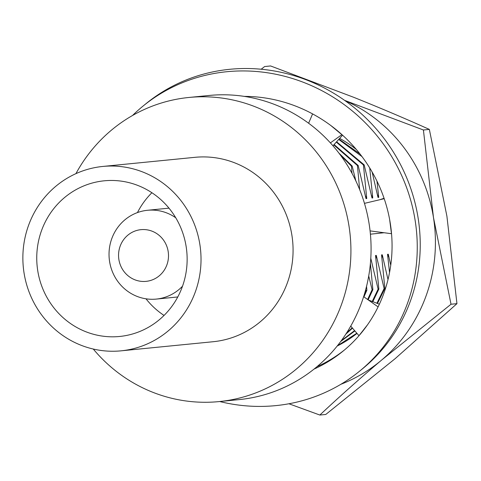 <?xml version="1.0" encoding="UTF-8"?>
<svg xmlns="http://www.w3.org/2000/svg" width="481" height="481" viewBox="0 0 481 481"><rect width="100%" height="100%" fill="white"/><g stroke="black" fill="none" stroke-linecap="round" stroke-linejoin="round"><path stroke-width="0.72" d="M219.697 401.527A171.146 162.488 -129.2 0 0 359.331 371.38A171.146 162.488 -129.2 0 0 413.624 212.157A171.146 162.488 -129.2 0 0 143.188 105.964A171.146 162.488 -129.2 0 0 132.564 115.47M359.331 371.38L362.307 368.957A171.146 162.488 -129.2 0 0 416.6 209.734A171.146 162.488 -129.2 0 0 146.164 103.541L143.188 105.964M314.021 369.101A145.166 137.825 -129.2 0 0 342.929 351.238A145.166 137.825 -129.2 0 0 358.976 335.72A145.166 137.825 -129.2 0 0 367.478 324.867A145.166 137.825 -129.2 0 0 369.354 322.12A145.166 137.825 -129.2 0 0 391.546 233.718A145.166 137.825 -129.2 0 0 389.646 219.57A145.166 137.825 -129.2 0 0 388.979 216.185A145.166 137.825 -129.2 0 0 341.937 134.62A145.166 137.825 -129.2 0 0 330.754 125.463A145.166 137.825 -129.2 0 0 327.934 123.425A145.166 137.825 -129.2 0 0 244.282 96.386M316.979 366.684A145.166 137.825 -129.2 0 0 344.408 350.018M378.096 306.89L368.26 299.934L379.377 304.19M358.976 335.72L350.745 326.088M368.26 299.934L363.636 296.663M358.91 335.774L367.478 324.867M383.934 232.75L370.412 234.193M391.546 233.718L370.075 230.886M384.205 198.689L364.466 203.361M391.474 233.766L389.646 219.57M342.55 135.173L332.984 145.797M341.937 134.62L330.393 142.881M312.584 113.907L308.616 123.232M341.865 134.674L330.754 125.463M339.652 138.39A116.131 111.616 84.3 0 1 356.415 149.567M356.944 333.441A116.131 111.616 84.3 0 1 337.187 346.025M344.943 100.595A152.808 146.867 84.3 0 1 433.465 217.49A152.808 146.867 84.3 0 1 381.68 360.016A152.808 146.867 84.3 0 1 340.849 384.307M261.183 69.222L264.646 66.54L270.587 65.957L353.715 97.306C380.669 108.129 405.88 118.831 429.353 129.407L423.412 129.99L433.465 217.49L451.016 304.245L381.68 360.016C359.295 379.004 338.684 397.348 319.847 415.043L288.937 403.769M429.353 129.407L446.903 216.161L456.95 303.655L451.016 304.245M456.95 303.655L395.117 358.688L325.781 414.46L319.847 415.043M344.612 100.367L423.412 129.99M151.9 192.731A78.211 75.168 -95.7 0 0 137.452 212.578M186.141 246.519A78.211 75.168 -95.7 0 0 104.239 180.808A78.211 75.168 -95.7 0 0 37.746 270.755A78.211 75.168 -95.7 0 0 119.649 336.466A78.211 75.168 -95.7 0 0 186.141 246.519M24.05 272.992A92.647 89.045 -95.7 0 0 121.068 350.835A92.647 89.045 -95.7 0 0 199.837 244.282A92.647 89.045 -95.7 0 0 102.82 166.444A92.647 89.045 -95.7 0 0 24.05 272.992M121.068 350.835L213.119 341.726A92.647 89.045 -95.7 0 0 291.889 235.173A92.647 89.045 -95.7 0 0 194.871 157.329L102.82 166.444M145.99 298.803A78.211 75.168 -95.7 0 0 164.045 315.434M175.745 217.779A44.619 42.887 -95.7 0 0 147.529 210.281A44.619 42.887 -95.7 0 0 109.596 261.592A44.619 42.887 -95.7 0 0 156.319 299.086A44.619 42.887 -95.7 0 0 182.521 286.201M118.885 259.536A25.98 24.97 -95.7 0 0 146.086 281.361A25.98 24.97 -95.7 0 0 168.17 251.485A25.98 24.97 -95.7 0 0 140.969 229.659A25.98 24.97 -95.7 0 0 118.885 259.536M93.278 349.044A152.808 146.867 -95.7 0 0 219.047 401.593A152.808 146.867 -95.7 0 0 348.965 225.854A152.808 146.867 -95.7 0 0 188.949 97.463A152.808 146.867 -95.7 0 0 75.92 173.647M188.949 97.463L209.103 95.466A152.808 146.867 84.3 0 1 369.119 223.857A152.808 146.867 84.3 0 1 239.201 399.597L219.047 401.593M360.016 154.004L339.015 139.105M362.007 156.608L338.72 139.43M336.303 142.111L363.432 164.953L364.177 164.881L336.61 141.769M333.79 144.901L357.431 165.548L358.183 165.476L334.109 144.547M340.464 155.141L351.431 166.143L352.182 166.071L338.967 153.15M363.937 296.879L366.871 290.259L366.119 290.338L364.261 294.661M368.145 299.849L372.865 289.664L372.12 289.742L367.628 299.483M345.875 334.067L352.507 328.174M372.757 301.821L378.866 289.075L378.114 289.147L372.168 301.611M346.645 332.87L352.206 327.814M340.686 341.504L354.846 330.952M377.459 303.505L384.866 288.48L384.115 288.552L376.87 303.295M341.245 340.746L354.563 330.609M337.343 345.833L356.77 333.237M387.908 257.329L388.293 254.227L390.74 265.247M376.96 181.096L378.745 197.354L377.381 194.577M381.908 257.924L382.293 254.816L388.005 279.551M369.715 167.935L372.751 197.95L371.38 195.172M375.908 258.519L376.298 255.411L384.115 288.552M363.432 164.953L366.75 198.545L365.386 195.767M370.791 258.291L378.114 289.147M357.431 165.548L359.656 189.574M368.711 275.998L372.12 289.742M351.431 166.143L352.026 173.34M389.532 272.589L387.542 254.299L388.293 254.227M378.745 197.354L378 197.426L372.096 171.933M384.866 288.48L381.547 254.894L382.293 254.816M372.751 197.95L371.999 198.022L364.177 164.881M378.866 289.075L375.547 255.489L376.298 255.411M366.75 198.545L365.999 198.617L358.183 165.476M372.865 289.664L370.4 263.396M355.832 180.844L352.182 166.071M366.871 290.259L366.552 286.315M379.876 199.717L384.06 198.268M177.772 296.963L156.319 299.086M168.981 208.153L147.529 210.281"/></g></svg>
